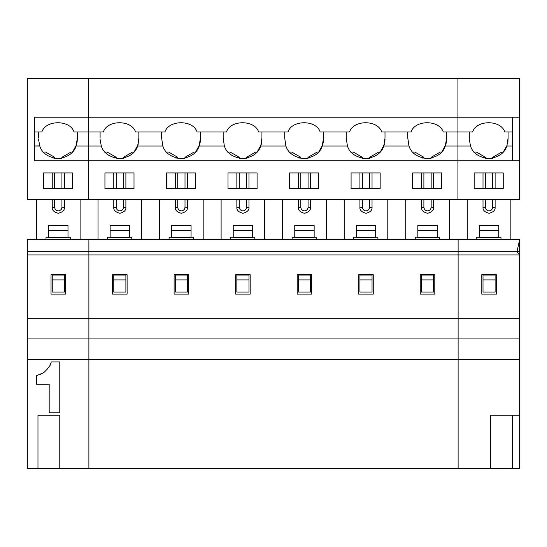<?xml version="1.0" encoding="UTF-8"?>
<svg xmlns="http://www.w3.org/2000/svg" width="547" height="547" viewBox="0 0 547 547"><rect width="100%" height="100%" fill="white"/><g stroke="black" fill="none" stroke-linecap="round" stroke-linejoin="round"><path stroke-width="0.82" d="M54.666 207.238C54.898 209.433 56.109 210.643 58.303 210.875C56.109 210.643 54.898 209.433 54.666 207.238L52.245 207.238C51.897 210.103 53.921 212.12 58.303 213.296C62.686 212.12 64.703 210.103 64.355 207.238L64.355 199.587L64.355 207.238L61.934 207.238L64.355 207.238C64.703 210.103 62.686 212.12 58.303 213.296C53.921 212.12 51.897 210.103 52.245 207.238L54.666 207.238L54.666 199.587L54.666 207.238M38.557 138.049L38.557 131.991L38.557 138.049M73.879 131.752L74.009 131.991C70.269 119.67 45.599 119.67 41.866 131.991L34.618 131.991L41.866 131.991C45.599 119.67 70.269 119.67 74.009 131.991L73.879 131.752M39.753 146.042L38.522 139.225L39.753 146.042C41.989 153.092 48.054 157.297 57.934 158.644C67.821 157.297 73.879 153.092 76.115 146.042C73.879 153.092 67.821 157.297 57.934 158.644C48.054 157.297 41.989 153.092 39.753 146.042L34.618 146.042L39.692 145.864M34.618 117.215L34.618 160.825L88.703 160.825L88.703 117.215L34.618 117.215L88.703 117.215L88.703 78.453L27.35 78.453L88.703 78.453L88.703 131.991L74.009 131.991L88.703 131.991L88.703 146.042L76.115 146.042L77.318 138.049L77.318 131.991L77.318 138.049L76.115 146.042L88.703 146.042L88.703 160.825L34.618 160.825L34.618 117.215M76.614 144.545L72.546 152.018L71.083 152.018L61.934 157.297L63.069 157.953L61.934 157.297L61.934 158.227L57.934 158.644M53.305 158.083L54.666 157.297L45.517 152.018L42.775 152.018L45.517 152.018L54.666 157.297L53.305 158.083M48.608 230.253L67.992 230.253L67.992 225.412L48.608 225.412L48.608 237.521L67.992 237.521L67.992 230.253L48.608 230.253L48.608 225.412L67.992 225.412L67.992 237.521L48.608 237.521L48.608 230.253M88.703 199.587L27.35 199.587L88.703 199.587L88.703 160.825L88.703 199.587L519.465 199.587L88.703 199.587L88.703 160.825L519.465 160.825L88.703 160.825L88.703 199.587M43.398 188.688L72.471 188.688L43.398 188.688L43.398 172.941L72.471 172.941L72.471 188.688L72.471 172.941L43.398 172.941L43.398 188.688M27.35 78.453L27.35 199.587L27.35 78.453M64.355 188.688L64.355 172.941L64.355 188.688M61.934 172.941L61.934 188.688L61.934 172.941M61.934 199.587L61.934 207.238C61.702 209.433 60.491 210.643 58.303 210.875C60.491 210.643 61.702 209.433 61.934 207.238L61.934 199.587M52.245 172.941L52.245 188.688L52.245 172.941M52.245 199.587L52.245 207.238L52.245 199.587M54.666 188.688L54.666 172.941L54.666 188.688M54.666 158.363L54.666 157.297L54.666 158.363M64.355 279.92L64.355 292.036L64.355 279.92L52.245 279.92L52.245 292.036L64.355 292.036L52.245 292.036L52.245 275.073L52.245 279.92L64.355 279.92L64.355 275.073L64.355 279.92M64.355 275.073L52.245 275.073L64.355 275.073M76.956 143.123L77.318 138.049L77.154 142.022M58.522 158.637L61.934 158.227L61.934 157.297L71.083 152.018L72.546 152.018L76.457 145.051M36.499 199.587L36.499 239.6L36.499 199.587M80.108 239.6L80.108 199.587L80.108 239.6M50.242 365.129L47.063 369.369L43.883 372.548L47.063 369.369L50.242 365.129L51.302 361.95L59.78 361.95L59.78 412.828L49.182 412.828L59.78 412.828L59.78 361.95L51.302 361.95L50.242 365.129L47.063 369.369L43.883 372.548L36.464 375.727L36.464 384.206L49.182 384.206L49.182 412.828L49.182 384.206L36.464 384.206L36.464 375.727L43.883 372.548L39.644 374.668M46.003 237.179L48.608 237.179L46.003 237.179L46.003 239.6L46.003 237.179M67.992 237.179L70.235 237.179L70.235 239.6L70.235 237.179L67.992 237.179M37.975 415.248L37.975 468.547L59.78 468.547L59.78 415.248L37.975 415.248L59.78 415.248L59.78 468.547L37.975 468.547L37.975 415.248M65.572 294.115L65.572 274.731L51.035 274.731L51.035 294.115L65.572 294.115L51.035 294.115L51.035 274.731L65.572 274.731L65.572 294.115M37.975 468.547L27.35 468.547L37.975 468.547M88.888 468.547L59.78 468.547L88.888 468.547L88.888 239.6L27.35 239.6L27.35 251.716L88.888 251.716L27.35 251.716L27.35 254.957L88.888 254.957L27.35 254.957L27.35 318.34L88.888 318.34L27.35 318.34L27.35 338.935L88.888 338.935L27.35 338.935L27.35 359.523L88.888 359.523L27.35 359.523L27.35 468.547L27.35 239.6L88.888 239.6L88.888 468.547L512.382 468.547L512.382 415.248L519.65 415.248L519.65 254.957L516.997 251.716L458.112 251.716L458.112 254.957L519.65 254.957L458.112 254.957L458.112 318.34L519.65 318.34L458.112 318.34L458.112 338.935L519.65 338.935L458.112 338.935L458.112 359.523L519.65 359.523L458.112 359.523L458.112 468.547L490.577 468.547L490.577 415.248L512.382 415.248L490.577 415.248L490.577 468.547L458.112 468.547L458.112 251.716L516.997 251.716L519.65 239.6L458.112 239.6L458.112 251.716L458.112 239.6L519.65 239.6L516.997 251.716L519.65 254.957L519.65 415.248L512.382 415.248L512.382 468.547L519.65 468.547L519.65 415.248L519.65 468.547L88.888 468.547L88.888 359.523L519.65 359.523L519.65 239.6L88.888 239.6L88.888 251.716L519.65 251.716L88.888 251.716L88.888 254.957L519.65 254.957L88.888 254.957L88.888 318.34L519.65 318.34L88.888 318.34L88.888 338.935L519.65 338.935L88.888 338.935L88.888 468.547M485.428 207.238C485.661 209.433 486.871 210.643 489.066 210.875C486.871 210.643 485.661 209.433 485.428 207.238L483.008 207.238C482.659 210.103 484.683 212.12 489.066 213.296C493.449 212.12 495.466 210.103 495.117 207.238L495.117 199.587L495.117 207.238L492.697 207.238L495.117 207.238C495.466 210.103 493.449 212.12 489.066 213.296C484.683 212.12 482.659 210.103 483.008 207.238L485.428 207.238L485.428 199.587L485.428 207.238C485.661 209.433 486.871 210.643 489.066 210.875C491.254 210.643 492.464 209.433 492.697 207.238C492.464 209.433 491.254 210.643 489.066 210.875C486.871 210.643 485.661 209.433 485.428 207.238L483.008 207.238L483.008 199.587L483.008 207.238C482.659 210.103 484.683 212.12 489.066 213.296C493.449 212.12 495.466 210.103 495.117 207.238L495.117 199.587L495.117 207.238L492.697 207.238L492.697 199.587L492.697 207.238L495.117 207.238C495.466 210.103 493.449 212.12 489.066 213.296C484.683 212.12 482.659 210.103 483.008 207.238L485.428 207.238L485.428 199.587L485.428 207.238M469.319 138.049L469.319 131.991L469.285 139.225L470.516 146.042C472.752 153.092 478.816 157.297 488.697 158.644C498.584 157.297 504.642 153.092 506.878 146.042C504.642 153.092 498.584 157.297 488.697 158.644C478.816 157.297 472.752 153.092 470.516 146.042L457.928 146.042L457.928 160.825L512.382 160.825L512.382 117.215L457.928 117.215L457.928 146.042L470.516 146.042L469.285 139.225L469.319 131.991L469.319 138.049M504.772 131.991L504.772 131.991C501.031 119.67 476.362 119.67 472.629 131.991L457.928 131.991L472.629 131.991C476.362 119.67 501.031 119.67 504.772 131.991L512.382 131.991L504.772 131.991C501.031 119.67 476.362 119.67 472.629 131.991C476.362 119.67 501.031 119.67 504.772 131.991L504.772 131.991M508.081 138.049L508.081 131.991L508.081 138.049L506.878 146.042L508.081 138.063L508.081 131.991L508.081 138.049L506.878 146.042L512.382 146.042L506.878 146.042C504.642 153.092 498.584 157.297 488.697 158.644C478.816 157.297 472.752 153.092 470.516 146.042L445.34 146.042C443.104 153.092 437.046 157.297 427.159 158.644C417.279 157.297 411.214 153.092 408.978 146.042L383.803 146.042C381.567 153.092 375.509 157.297 365.622 158.644C355.741 157.297 349.677 153.092 347.441 146.042L322.265 146.042C320.029 153.092 313.971 157.297 304.084 158.644C294.204 157.297 288.139 153.092 285.903 146.042L260.728 146.042C258.492 153.092 252.434 157.297 242.547 158.644C232.666 157.297 226.602 153.092 224.366 146.042L199.19 146.042C196.954 153.092 190.896 157.297 181.009 158.644C171.129 157.297 165.064 153.092 162.828 146.042L161.632 138.049L162.828 146.042L137.653 146.042C135.417 153.092 129.359 157.297 119.472 158.644C109.591 157.297 103.527 153.092 101.291 146.042C103.527 153.092 109.591 157.297 119.472 158.644C129.359 157.297 135.417 153.092 137.653 146.042L138.856 138.049L138.856 131.991L138.856 138.049L137.653 146.042L162.828 146.042C165.064 153.092 171.129 157.297 181.009 158.644C190.896 157.297 196.954 153.092 199.19 146.042L200.393 138.049L200.393 131.991L200.393 138.049L199.19 146.042L224.366 146.042L223.169 138.049L224.366 146.042C226.602 153.092 232.666 157.297 242.547 158.644C252.434 157.297 258.492 153.092 260.728 146.042L261.931 138.049L261.931 131.991L261.931 138.049L260.728 146.042L285.903 146.042L284.707 138.049L285.903 146.042C288.139 153.092 294.204 157.297 304.084 158.644C313.971 157.297 320.029 153.092 322.265 146.042L323.468 138.049L323.468 131.991L323.468 138.049L322.265 146.042L347.441 146.042L346.244 138.049L347.441 146.042C349.677 153.092 355.741 157.297 365.622 158.644C375.509 157.297 381.567 153.092 383.803 146.042L385.006 138.049L385.006 131.991L385.006 138.049L383.803 146.042L408.978 146.042L407.782 138.049L408.978 146.042C411.214 153.092 417.279 157.297 427.159 158.644C437.046 157.297 443.104 153.092 445.34 146.042L446.543 138.049L446.543 131.991L446.543 138.049L445.34 146.042L470.516 146.042L469.285 139.225L470.516 146.042C472.752 153.092 478.816 157.297 488.697 158.644C498.584 157.297 504.642 153.092 506.878 146.042L508.081 138.049M503.308 152.018L501.845 152.018L492.697 157.297L493.832 157.953L492.697 157.297L492.697 158.227L488.895 158.644L492.697 158.227L492.697 157.297L501.845 152.018L503.308 152.018L507.219 145.051L503.308 152.018L507.219 145.051L503.308 152.018L501.845 152.018L492.697 157.297L493.832 157.953L492.697 157.297L492.697 158.227L489.285 158.637L492.697 158.227L492.697 157.297L501.845 152.018L503.308 152.018M484.068 158.083L485.428 157.297L476.28 152.018L473.538 152.018L476.28 152.018L485.428 157.297L484.068 158.083L485.428 157.297L485.428 158.363L485.428 157.297L476.28 152.018L473.538 152.018L476.28 152.018L485.428 157.297L484.068 158.083M479.37 230.253L498.755 230.253L498.755 225.412L479.37 225.412L479.37 237.521L498.755 237.521L498.755 230.253L479.37 230.253L479.37 225.412L498.755 225.412L498.755 237.521L479.37 237.521L479.37 230.253L498.755 230.253L498.755 225.412L479.37 225.412L479.37 237.521L498.755 237.521L498.755 230.253L479.37 230.253L479.37 225.412L498.755 225.412L498.755 237.521L479.37 237.521L479.37 230.253M474.16 188.688L503.233 188.688L474.16 188.688L474.16 172.941L503.233 172.941L503.233 188.688L503.233 172.941L474.16 172.941L474.16 188.688L474.16 172.941L503.233 172.941L503.233 188.688L474.16 188.688L503.233 188.688L503.233 172.941L474.16 172.941L474.16 188.688M519.65 199.587L457.928 199.587L519.65 199.587L519.65 78.453L457.928 78.453L457.928 117.215L512.382 117.215L512.382 160.825L457.928 160.825L457.928 199.587L457.928 78.453L519.65 78.453L519.65 199.587M495.117 188.688L495.117 172.941L495.117 188.688M492.697 172.941L492.697 188.688L492.697 172.941M483.008 172.941L483.008 188.688L483.008 172.941M485.428 188.688L485.428 172.941L485.428 188.688M495.117 279.92L495.117 292.036L495.117 279.92L483.008 279.92L483.008 292.036L495.117 292.036L483.008 292.036L483.008 275.073L483.008 279.92L495.117 279.92L495.117 292.036L495.117 279.92L483.008 279.92L483.008 292.036L495.117 292.036L483.008 292.036L483.008 275.073L495.117 275.073L483.008 275.073L483.008 279.92L495.117 279.92L495.117 275.073L495.117 279.92M508.081 138.076L507.903 142.09M507.889 142.186L507.76 142.938M467.261 199.587L467.261 239.6L467.261 199.587M510.871 239.6L510.871 199.587L510.871 239.6M476.765 237.179L479.37 237.179L476.765 237.179L476.765 239.6L476.765 237.179L479.37 237.179L476.765 237.179L476.765 239.6L476.765 237.179M498.755 237.179L500.997 237.179L500.997 239.6L500.997 237.179L498.755 237.179L500.997 237.179L500.997 239.6L500.997 237.179L498.755 237.179M496.334 294.115L496.334 274.731L481.798 274.731L481.798 294.115L496.334 294.115L481.798 294.115L481.798 274.731L496.334 274.731L496.334 294.115L481.798 294.115L481.798 274.731L496.334 274.731L496.334 294.115L496.334 274.731L481.798 274.731L481.798 294.115L496.334 294.115M423.891 207.238C424.123 209.433 425.334 210.643 427.528 210.875C425.334 210.643 424.123 209.433 423.891 207.238L421.47 207.238C421.122 210.103 423.146 212.12 427.528 213.296C431.911 212.12 433.928 210.103 433.58 207.238L433.58 199.587L433.58 207.238L431.159 207.238L433.58 207.238C433.928 210.103 431.911 212.12 427.528 213.296C423.146 212.12 421.122 210.103 421.47 207.238L423.891 207.238L423.891 199.587L423.891 207.238M362.353 207.238C362.586 209.433 363.796 210.643 365.991 210.875C363.796 210.643 362.586 209.433 362.353 207.238L359.933 207.238C359.584 210.103 361.608 212.12 365.991 213.296C370.374 212.12 372.391 210.103 372.042 207.238L372.042 199.587L372.042 207.238L369.622 207.238L372.042 207.238C372.391 210.103 370.374 212.12 365.991 213.296C361.608 212.12 359.584 210.103 359.933 207.238L362.353 207.238L362.353 199.587L362.353 207.238M300.816 207.238C301.048 209.433 302.259 210.643 304.453 210.875C302.259 210.643 301.048 209.433 300.816 207.238L298.395 207.238C298.047 210.103 300.071 212.12 304.453 213.296C308.836 212.12 310.853 210.103 310.505 207.238L310.505 199.587L310.505 207.238L308.084 207.238L310.505 207.238C310.853 210.103 308.836 212.12 304.453 213.296C300.071 212.12 298.047 210.103 298.395 207.238L300.816 207.238L300.816 199.587L300.816 207.238M239.278 207.238C239.511 209.433 240.721 210.643 242.916 210.875C240.721 210.643 239.511 209.433 239.278 207.238L236.858 207.238C236.509 210.103 238.533 212.12 242.916 213.296C247.299 212.12 249.316 210.103 248.967 207.238L248.967 199.587L248.967 207.238L246.547 207.238L248.967 207.238C249.316 210.103 247.299 212.12 242.916 213.296C238.533 212.12 236.509 210.103 236.858 207.238L239.278 207.238L239.278 199.587L239.278 207.238M177.741 207.238C177.973 209.433 179.184 210.643 181.378 210.875C179.184 210.643 177.973 209.433 177.741 207.238L175.32 207.238C174.972 210.103 176.996 212.12 181.378 213.296C185.761 212.12 187.778 210.103 187.43 207.238L187.43 199.587L187.43 207.238L185.009 207.238L187.43 207.238C187.778 210.103 185.761 212.12 181.378 213.296C176.996 212.12 174.972 210.103 175.32 207.238L177.741 207.238L177.741 199.587L177.741 207.238M116.203 207.238C116.436 209.433 117.646 210.643 119.841 210.875C117.646 210.643 116.436 209.433 116.203 207.238L113.783 207.238C113.434 210.103 115.458 212.12 119.841 213.296C124.224 212.12 126.241 210.103 125.892 207.238L125.892 199.587L125.892 207.238L123.472 207.238L125.892 207.238C126.241 210.103 124.224 212.12 119.841 213.296C115.458 212.12 113.434 210.103 113.783 207.238L116.203 207.238L116.203 199.587L116.203 207.238M100.094 138.049L100.094 131.991L100.094 138.049M135.547 131.991C131.806 119.67 107.137 119.67 103.404 131.991L88.703 131.991L88.703 160.825L88.703 146.042L101.291 146.042L100.06 139.225L101.291 146.042L88.703 146.042L88.703 131.991L103.404 131.991C107.137 119.67 131.806 119.67 135.547 131.991L164.941 131.991C168.674 119.67 193.344 119.67 197.084 131.991L226.479 131.991C230.212 119.67 254.881 119.67 258.622 131.991L288.016 131.991C291.749 119.67 316.419 119.67 320.159 131.991L349.554 131.991C353.287 119.67 377.956 119.67 381.697 131.991L411.091 131.991C414.824 119.67 439.494 119.67 443.234 131.991L472.629 131.991L443.234 131.991C439.494 119.67 414.824 119.67 411.091 131.991L381.697 131.991C377.956 119.67 353.287 119.67 349.554 131.991L320.159 131.991C316.419 119.67 291.749 119.67 288.016 131.991L258.622 131.991C254.881 119.67 230.212 119.67 226.479 131.991L197.084 131.991C193.344 119.67 168.674 119.67 164.941 131.991L135.547 131.991M138.152 144.545L134.083 152.018L132.62 152.018L123.472 157.297L124.607 157.953L123.472 157.297L123.472 158.227L119.472 158.644M114.843 158.083L116.203 157.297L107.055 152.018L104.313 152.018L107.055 152.018L116.203 157.297L114.843 158.083M110.145 230.253L129.53 230.253L129.53 225.412L110.145 225.412L110.145 237.521L129.53 237.521L129.53 230.253L110.145 230.253L110.145 225.412L129.53 225.412L129.53 237.521L110.145 237.521L110.145 230.253M88.703 78.453L519.465 78.453L88.703 78.453L88.703 117.215L519.465 117.215L519.465 78.453L519.465 117.215L88.703 117.215L88.703 131.991L88.703 78.453M161.632 138.049L161.632 131.991L161.632 138.049M512.382 146.042L506.878 146.042L512.382 146.042M104.935 188.688L134.008 188.688L104.935 188.688L104.935 172.941L134.008 172.941L134.008 188.688L134.008 172.941L104.935 172.941L104.935 188.688M519.465 199.587L519.465 160.825L519.465 199.587M195.546 172.941L195.546 188.688L166.473 188.688L166.473 172.941L195.546 172.941L166.473 172.941L166.473 188.688L195.546 188.688L195.546 172.941M257.083 172.941L257.083 188.688L228.01 188.688L228.01 172.941L257.083 172.941L228.01 172.941L228.01 188.688L257.083 188.688L257.083 172.941M318.621 172.941L318.621 188.688L289.548 188.688L289.548 172.941L318.621 172.941L289.548 172.941L289.548 188.688L318.621 188.688L318.621 172.941M380.158 172.941L380.158 188.688L351.085 188.688L351.085 172.941L380.158 172.941L351.085 172.941L351.085 188.688L380.158 188.688L380.158 172.941M441.696 172.941L441.696 188.688L412.623 188.688L412.623 172.941L441.696 172.941L412.623 172.941L412.623 188.688L441.696 188.688L441.696 172.941M125.892 188.688L125.892 172.941L125.892 188.688M123.472 172.941L123.472 188.688L123.472 172.941M123.472 199.587L123.472 207.238C123.239 209.433 122.029 210.643 119.841 210.875C122.029 210.643 123.239 209.433 123.472 207.238L123.472 199.587M113.783 172.941L113.783 188.688L113.783 172.941M113.783 199.587L113.783 207.238L113.783 199.587M116.203 188.688L116.203 172.941L116.203 188.688M116.203 158.363L116.203 157.297L116.203 158.363M125.892 279.92L125.892 292.036L125.892 279.92L113.783 279.92L113.783 292.036L125.892 292.036L113.783 292.036L113.783 275.073L113.783 279.92L125.892 279.92L125.892 275.073L125.892 279.92M125.892 275.073L113.783 275.073L125.892 275.073M138.494 143.123L138.856 138.049L138.692 142.022M120.06 158.637L123.472 158.227L123.472 157.297L132.62 152.018L134.083 152.018L137.994 145.051M181.597 158.637L185.009 158.227L181.009 158.644M199.689 144.545L195.621 152.018L199.532 145.051M200.052 143.027L200.202 142.186M200.216 142.09L200.428 139.123M200.393 138.076L200.229 142.022M243.135 158.637L246.547 158.227L242.547 158.644M261.227 144.545L257.158 152.018L261.069 145.051M261.589 143.027L261.74 142.186M261.753 142.09L261.965 139.123M261.931 138.076L261.452 143.67M304.672 158.637L308.084 158.227L304.084 158.644M322.764 144.545L318.696 152.018L322.607 145.051M323.127 143.027L323.277 142.186M323.291 142.09L323.503 139.123M323.468 138.076L322.99 143.67M366.21 158.637L369.622 158.227L365.622 158.644M384.322 144.449L380.233 152.018L384.144 145.051M384.828 142.09L385.04 139.136M427.747 158.637L431.159 158.227L427.159 158.644M445.839 144.545L441.771 152.018L445.682 145.051M446.202 143.027L446.352 142.186M446.366 142.09L446.578 139.123M446.543 138.076L446.065 143.67M98.036 199.587L98.036 239.6L98.036 199.587M141.646 239.6L141.646 199.587L141.646 239.6M107.54 237.179L110.145 237.179L107.54 237.179L107.54 239.6L107.54 237.179M129.53 237.179L131.772 237.179L131.772 239.6L131.772 237.179L129.53 237.179M127.109 294.115L127.109 274.731L112.573 274.731L112.573 294.115L127.109 294.115L112.573 294.115L112.573 274.731L127.109 274.731L127.109 294.115M188.647 274.731L188.647 294.115L174.11 294.115L174.11 274.731L188.647 274.731L174.11 274.731L174.11 294.115L188.647 294.115L188.647 274.731M250.184 274.731L250.184 294.115L235.648 294.115L235.648 274.731L250.184 274.731L235.648 274.731L235.648 294.115L250.184 294.115L250.184 274.731M311.722 274.731L311.722 294.115L297.185 294.115L297.185 274.731L311.722 274.731L297.185 274.731L297.185 294.115L311.722 294.115L311.722 274.731M373.259 274.731L373.259 294.115L358.723 294.115L358.723 274.731L373.259 274.731L358.723 274.731L358.723 294.115L373.259 294.115L373.259 274.731M434.797 274.731L434.797 294.115L420.26 294.115L420.26 274.731L434.797 274.731L420.26 274.731L420.26 294.115L434.797 294.115L434.797 274.731M519.65 359.523L88.888 359.523L88.888 239.6L519.65 239.6L519.65 359.523M195.621 152.018L194.158 152.018L185.009 157.297L186.144 157.953L185.009 157.297L185.009 158.227L185.009 157.297L194.158 152.018L195.621 152.018M176.38 158.083L177.741 157.297L168.592 152.018L165.85 152.018L168.592 152.018L177.741 157.297L176.38 158.083M171.683 230.253L191.067 230.253L191.067 225.412L171.683 225.412L171.683 237.521L191.067 237.521L191.067 230.253L171.683 230.253L171.683 225.412L191.067 225.412L191.067 237.521L171.683 237.521L171.683 230.253M223.169 138.049L223.169 131.991L223.169 138.049M187.43 188.688L187.43 172.941L187.43 188.688M185.009 172.941L185.009 188.688L185.009 172.941M185.009 199.587L185.009 207.238C184.777 209.433 183.566 210.643 181.378 210.875C183.566 210.643 184.777 209.433 185.009 207.238L185.009 199.587M175.32 172.941L175.32 188.688L175.32 172.941M175.32 199.587L175.32 207.238L175.32 199.587M177.741 188.688L177.741 172.941L177.741 188.688M177.741 158.363L177.741 157.297L177.741 158.363M187.43 279.92L187.43 292.036L187.43 279.92L175.32 279.92L175.32 292.036L187.43 292.036L175.32 292.036L175.32 275.073L175.32 279.92L187.43 279.92L187.43 275.073L187.43 279.92M187.43 275.073L175.32 275.073L187.43 275.073M159.574 199.587L159.574 239.6L159.574 199.587M203.183 239.6L203.183 199.587L203.183 239.6M169.078 237.179L171.683 237.179L169.078 237.179L169.078 239.6L169.078 237.179M191.067 237.179L193.31 237.179L193.31 239.6L193.31 237.179L191.067 237.179M257.158 152.018L255.695 152.018L246.547 157.297L247.682 157.953L246.547 157.297L246.547 158.227L246.547 157.297L255.695 152.018L257.158 152.018M237.918 158.083L239.278 157.297L230.13 152.018L227.388 152.018L230.13 152.018L239.278 157.297L237.918 158.083M233.22 230.253L252.605 230.253L252.605 225.412L233.22 225.412L233.22 237.521L252.605 237.521L252.605 230.253L233.22 230.253L233.22 225.412L252.605 225.412L252.605 237.521L233.22 237.521L233.22 230.253M284.707 138.049L284.707 131.991L284.707 138.049M248.967 188.688L248.967 172.941L248.967 188.688M246.547 172.941L246.547 188.688L246.547 172.941M246.547 199.587L246.547 207.238C246.314 209.433 245.104 210.643 242.916 210.875C245.104 210.643 246.314 209.433 246.547 207.238L246.547 199.587M236.858 172.941L236.858 188.688L236.858 172.941M236.858 199.587L236.858 207.238L236.858 199.587M239.278 188.688L239.278 172.941L239.278 188.688M239.278 158.363L239.278 157.297L239.278 158.363M248.967 279.92L248.967 292.036L248.967 279.92L236.858 279.92L236.858 292.036L248.967 292.036L236.858 292.036L236.858 275.073L236.858 279.92L248.967 279.92L248.967 275.073L248.967 279.92M248.967 275.073L236.858 275.073L248.967 275.073M221.111 199.587L221.111 239.6L221.111 199.587M264.721 239.6L264.721 199.587L264.721 239.6M230.615 237.179L233.22 237.179L230.615 237.179L230.615 239.6L230.615 237.179M252.605 237.179L254.847 237.179L254.847 239.6L254.847 237.179L252.605 237.179M318.696 152.018L317.233 152.018L308.084 157.297L309.219 157.953L308.084 157.297L308.084 158.227L308.084 157.297L317.233 152.018L318.696 152.018M299.455 158.083L300.816 157.297L291.667 152.018L288.925 152.018L291.667 152.018L300.816 157.297L299.455 158.083M294.758 230.253L314.142 230.253L314.142 225.412L294.758 225.412L294.758 237.521L314.142 237.521L314.142 230.253L294.758 230.253L294.758 225.412L314.142 225.412L314.142 237.521L294.758 237.521L294.758 230.253M346.244 138.049L346.244 131.991L346.244 138.049M310.505 188.688L310.505 172.941L310.505 188.688M308.084 172.941L308.084 188.688L308.084 172.941M308.084 199.587L308.084 207.238C307.852 209.433 306.641 210.643 304.453 210.875C306.641 210.643 307.852 209.433 308.084 207.238L308.084 199.587M298.395 172.941L298.395 188.688L298.395 172.941M298.395 199.587L298.395 207.238L298.395 199.587M300.816 188.688L300.816 172.941L300.816 188.688M300.816 158.363L300.816 157.297L300.816 158.363M310.505 279.92L310.505 292.036L310.505 279.92L298.395 279.92L298.395 292.036L310.505 292.036L298.395 292.036L298.395 275.073L298.395 279.92L310.505 279.92L310.505 275.073L310.505 279.92M310.505 275.073L298.395 275.073L310.505 275.073M282.649 199.587L282.649 239.6L282.649 199.587M326.258 239.6L326.258 199.587L326.258 239.6M292.153 237.179L294.758 237.179L292.153 237.179L292.153 239.6L292.153 237.179M314.142 237.179L316.385 237.179L316.385 239.6L316.385 237.179L314.142 237.179M380.233 152.018L378.77 152.018L369.622 157.297L370.757 157.953L369.622 157.297L369.622 158.227L369.622 157.297L378.77 152.018L380.233 152.018M360.993 158.083L362.353 157.297L353.205 152.018L350.463 152.018L353.205 152.018L362.353 157.297L360.993 158.083M356.295 230.253L375.68 230.253L375.68 225.412L356.295 225.412L356.295 237.521L375.68 237.521L375.68 230.253L356.295 230.253L356.295 225.412L375.68 225.412L375.68 237.521L356.295 237.521L356.295 230.253M407.782 138.049L407.782 131.991L407.782 138.049M372.042 188.688L372.042 172.941L372.042 188.688M369.622 172.941L369.622 188.688L369.622 172.941M369.622 199.587L369.622 207.238C369.389 209.433 368.179 210.643 365.991 210.875C368.179 210.643 369.389 209.433 369.622 207.238L369.622 199.587M359.933 172.941L359.933 188.688L359.933 172.941M359.933 199.587L359.933 207.238L359.933 199.587M362.353 188.688L362.353 172.941L362.353 188.688M362.353 158.363L362.353 157.297L362.353 158.363M372.042 279.92L372.042 292.036L372.042 279.92L359.933 279.92L359.933 292.036L372.042 292.036L359.933 292.036L359.933 275.073L359.933 279.92L372.042 279.92L372.042 275.073L372.042 279.92M372.042 275.073L359.933 275.073L372.042 275.073M344.186 199.587L344.186 239.6L344.186 199.587M387.796 239.6L387.796 199.587L387.796 239.6M353.69 237.179L356.295 237.179L353.69 237.179L353.69 239.6L353.69 237.179M375.68 237.179L377.922 237.179L377.922 239.6L377.922 237.179L375.68 237.179M441.771 152.018L440.308 152.018L431.159 157.297L432.294 157.953L431.159 157.297L431.159 158.227L431.159 157.297L440.308 152.018L441.771 152.018M422.53 158.083L423.891 157.297L414.742 152.018L412 152.018L414.742 152.018L423.891 157.297L422.53 158.083M417.833 230.253L437.217 230.253L437.217 225.412L417.833 225.412L417.833 237.521L437.217 237.521L437.217 230.253L417.833 230.253L417.833 225.412L437.217 225.412L437.217 237.521L417.833 237.521L417.833 230.253M433.58 188.688L433.58 172.941L433.58 188.688M431.159 172.941L431.159 188.688L431.159 172.941M431.159 199.587L431.159 207.238C430.927 209.433 429.716 210.643 427.528 210.875C429.716 210.643 430.927 209.433 431.159 207.238L431.159 199.587M421.47 172.941L421.47 188.688L421.47 172.941M421.47 199.587L421.47 207.238L421.47 199.587M423.891 188.688L423.891 172.941L423.891 188.688M423.891 158.363L423.891 157.297L423.891 158.363M433.58 279.92L433.58 292.036L433.58 279.92L421.47 279.92L421.47 292.036L433.58 292.036L421.47 292.036L421.47 275.073L421.47 279.92L433.58 279.92L433.58 275.073L433.58 279.92M433.58 275.073L421.47 275.073L433.58 275.073M405.724 199.587L405.724 239.6L405.724 199.587M449.333 239.6L449.333 199.587L449.333 239.6M415.228 237.179L417.833 237.179L415.228 237.179L415.228 239.6L415.228 237.179M437.217 237.179L439.46 237.179L439.46 239.6L439.46 237.179L437.217 237.179M492.697 199.587L492.697 207.238C492.464 209.433 491.254 210.643 489.066 210.875C491.254 210.643 492.464 209.433 492.697 207.238L492.697 199.587M483.008 199.587L483.008 207.238L483.008 199.587M485.428 158.363L485.428 157.297L485.428 158.363M495.117 275.073L483.008 275.073L495.117 275.073"/></g></svg>
